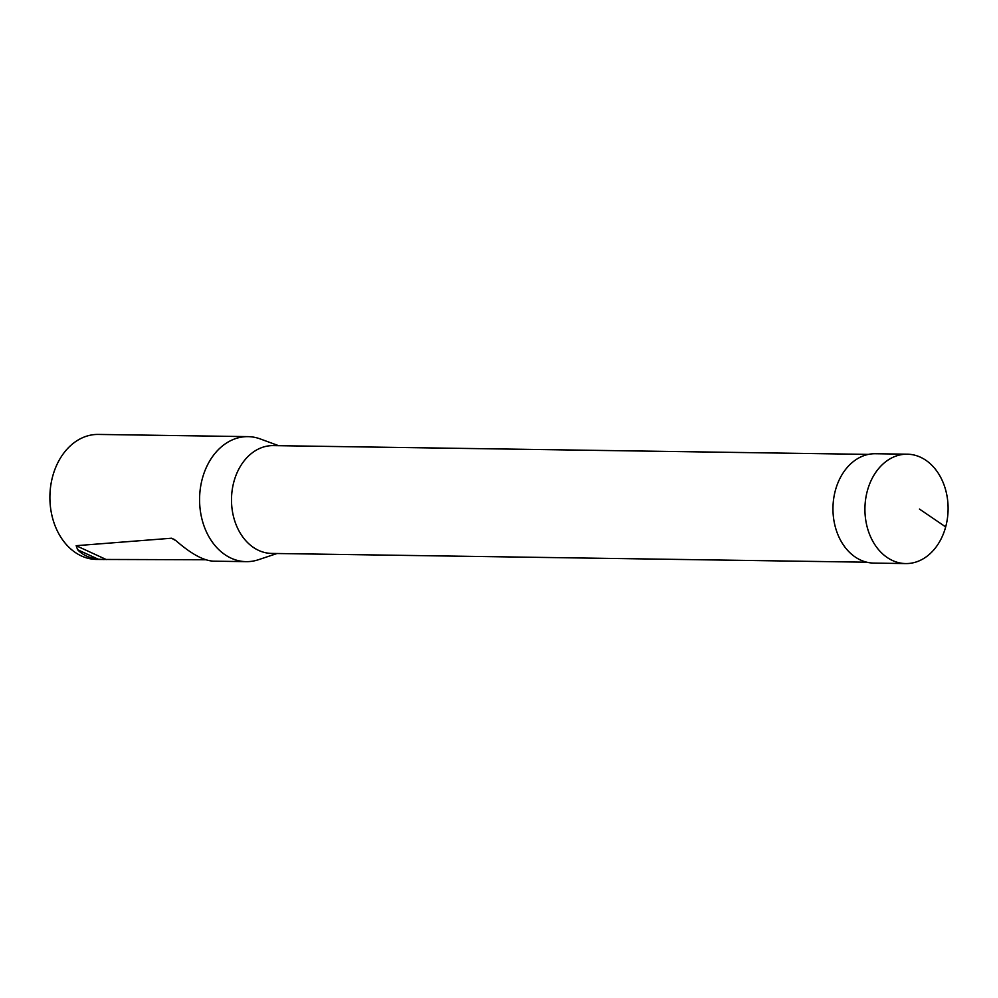 <?xml version="1.0" encoding="UTF-8"?>
<svg xmlns="http://www.w3.org/2000/svg" width="998" height="998" viewBox="0 0 998 998"><rect width="100%" height="100%" fill="white"/><g stroke="black" fill="none" stroke-linecap="round" stroke-linejoin="round"><path stroke-width="1.5" d="M866.775 562.211L271.693 553.428A53.917 40.993 -89.2 0 1 233.894 481.747A53.917 40.993 -89.2 0 1 273.277 445.607L868.36 454.389M278.654 445.694L260.253 438.933A62.512 47.53 90.8 0 0 248.04 436.637A62.512 47.53 90.8 0 0 199.588 498.439A62.512 47.53 90.8 0 0 246.194 561.649A62.512 47.53 90.8 0 0 258.47 559.716L277.057 553.503M248.04 436.637L98.353 434.429A62.512 47.53 90.8 0 0 49.9 496.231A62.512 47.53 90.8 0 0 96.507 559.441L205.825 559.753M246.194 561.649L213.472 561.163C203.604 560.689 191.154 553.902 176.122 540.804L171.556 538.221L76.172 545.694L77.632 549.736C82.572 554.963 89.421 558.107 98.191 559.192L104.141 559.554M867.349 490.854A54.703 41.592 -89.2 0 1 907.307 454.19A54.703 41.592 -89.2 0 1 948.1 509.491A54.703 41.592 -89.2 0 1 905.697 563.571A54.703 41.592 -89.2 0 1 867.349 490.854M907.307 454.19L875.333 453.728A54.69 41.579 90.8 0 0 835.388 490.38A54.69 41.579 90.8 0 0 873.724 563.084L905.697 563.571M945.667 526.907L919.445 509.067M98.191 559.192L77.632 549.736M174.812 539.718L171.556 538.221M76.172 545.694L106.324 559.566"/></g></svg>
